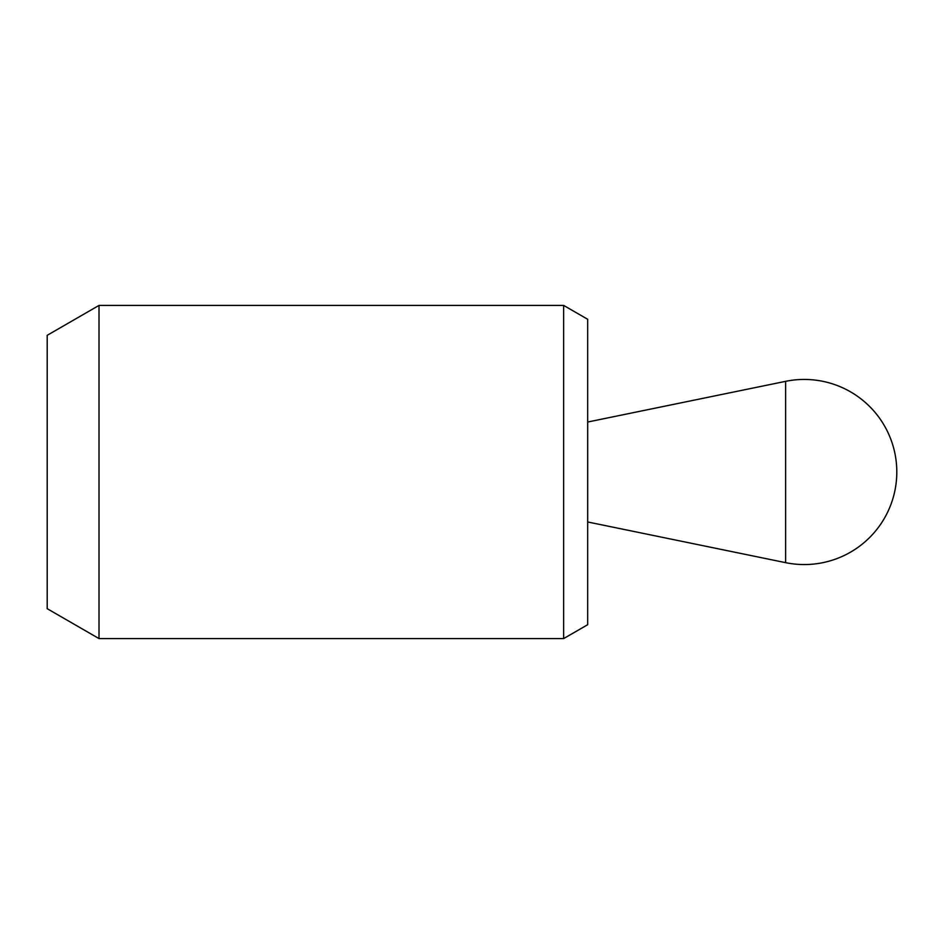 <?xml version="1.0" encoding="UTF-8"?>
<svg xmlns="http://www.w3.org/2000/svg" width="944" height="944" viewBox="0 0 944 944"><rect width="100%" height="100%" fill="white"/><g stroke="black" fill="none" stroke-linecap="round" stroke-linejoin="round"><path stroke-width="1.42" d="M563.639 305.408L563.639 638.592L99.014 638.592L99.014 305.408L563.639 305.408L587.687 319.296L587.687 624.704L563.639 638.592M99.014 638.592L47.2 608.679L47.2 335.321L99.014 305.408M785.62 562.659L587.699 521.973L587.699 422.027L785.62 381.341L785.62 562.659A92.547 92.547 0 0 0 896.8 472A92.547 92.547 0 0 0 785.62 381.341"/></g></svg>
